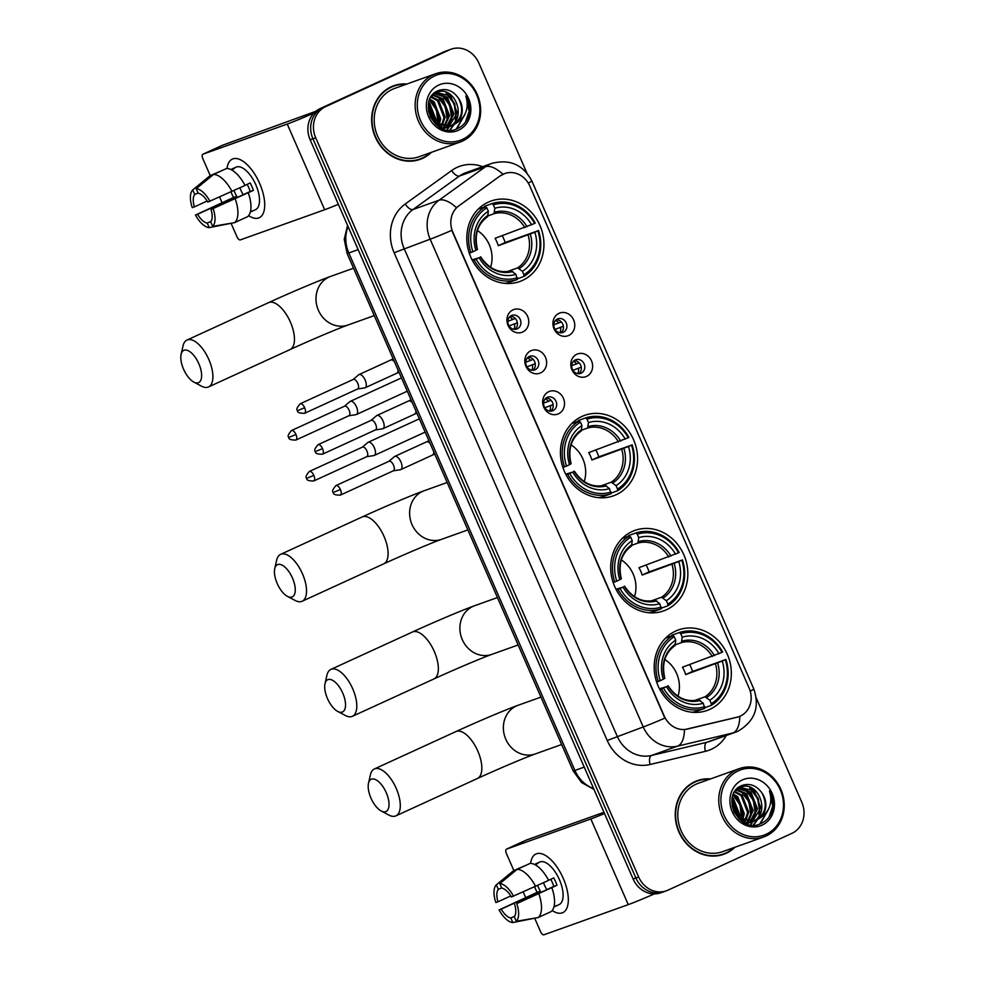 <?xml version="1.0" encoding="UTF-8"?>
<svg xmlns="http://www.w3.org/2000/svg" width="984" height="984" viewBox="0 0 984 984"><rect width="100%" height="100%" fill="white"/><g stroke="black" fill="none" stroke-linecap="round" stroke-linejoin="round"><path stroke-width="1.48" d="M581.901 416.466A42.742 38.007 70.3 0 0 563.795 469.934A42.742 38.007 70.3 0 0 613.401 495.838A42.742 38.007 70.3 0 0 616.107 494.743A42.742 38.007 70.3 0 0 634.213 441.262A42.742 38.007 70.3 0 0 584.607 415.359A42.742 38.007 70.3 0 0 581.901 416.466M632.171 531.52A42.742 38.007 70.3 0 0 614.053 584.988A42.742 38.007 70.3 0 0 663.659 610.892A42.742 38.007 70.3 0 0 666.365 609.797A42.742 38.007 70.3 0 0 684.483 556.317A42.742 38.007 70.3 0 0 634.877 530.413A42.742 38.007 70.3 0 0 632.171 531.52M675.664 631.064A42.742 38.007 70.3 0 0 657.546 684.544A42.742 38.007 70.3 0 0 707.152 710.436A42.742 38.007 70.3 0 0 709.858 709.341A42.742 38.007 70.3 0 0 727.976 655.861A42.742 38.007 70.3 0 0 678.357 629.957A42.742 38.007 70.3 0 0 675.664 631.064M488.273 202.15A42.742 38.007 70.3 0 0 470.168 255.631A42.742 38.007 70.3 0 0 519.773 281.535A42.742 38.007 70.3 0 0 522.479 280.428A42.742 38.007 70.3 0 0 540.585 226.96A42.742 38.007 70.3 0 0 490.979 201.056A42.742 38.007 70.3 0 0 488.273 202.15M522.688 332.014A12.091 10.762 -109.7 0 1 508.064 325.421A12.091 10.762 -109.7 0 1 513.008 309.862A12.091 10.762 -109.7 0 1 527.633 316.442A12.091 10.762 -109.7 0 1 522.688 332.014M511.471 315.532A7.257 6.457 70.3 0 0 508.396 324.609A7.257 6.457 70.3 0 0 516.821 329.013A7.257 6.457 70.3 0 0 517.277 328.816A7.257 6.457 70.3 0 0 520.351 319.738A7.257 6.457 70.3 0 0 511.938 315.347A7.257 6.457 70.3 0 0 511.471 315.532M540.56 372.924A12.091 10.762 -109.7 0 1 525.936 366.331A12.091 10.762 -109.7 0 1 530.88 350.771A12.091 10.762 -109.7 0 1 545.505 357.364A12.091 10.762 -109.7 0 1 540.56 372.924M529.343 356.442A7.257 6.457 70.3 0 0 526.268 365.519A7.257 6.457 70.3 0 0 534.693 369.923A7.257 6.457 70.3 0 0 535.161 369.738A7.257 6.457 70.3 0 0 538.236 360.648A7.257 6.457 70.3 0 0 529.81 356.257A7.257 6.457 70.3 0 0 529.343 356.442M558.432 413.833A12.091 10.762 -109.7 0 1 543.808 407.241A12.091 10.762 -109.7 0 1 548.752 391.681A12.091 10.762 -109.7 0 1 563.389 398.274A12.091 10.762 -109.7 0 1 558.432 413.833M547.227 397.351A7.257 6.457 70.3 0 0 544.152 406.429A7.257 6.457 70.3 0 0 552.565 410.832A7.257 6.457 70.3 0 0 553.033 410.648A7.257 6.457 70.3 0 0 556.108 401.558A7.257 6.457 70.3 0 0 547.682 397.167A7.257 6.457 70.3 0 0 547.227 397.351M568.691 335.47A12.091 10.762 -109.7 0 1 554.053 328.89A12.091 10.762 -109.7 0 1 559.01 313.318A12.091 10.762 -109.7 0 1 573.635 319.911A12.091 10.762 -109.7 0 1 568.691 335.47M557.473 318.988A7.257 6.457 70.3 0 0 554.398 328.078A7.257 6.457 70.3 0 0 562.823 332.469A7.257 6.457 70.3 0 0 563.279 332.284A7.257 6.457 70.3 0 0 566.353 323.207A7.257 6.457 70.3 0 0 557.928 318.804A7.257 6.457 70.3 0 0 557.473 318.988M586.562 376.392A12.091 10.762 -109.7 0 1 571.938 369.799A12.091 10.762 -109.7 0 1 576.882 354.228A12.091 10.762 -109.7 0 1 591.507 360.821A12.091 10.762 -109.7 0 1 586.562 376.392M575.345 359.91A7.257 6.457 70.3 0 0 572.27 368.988A7.257 6.457 70.3 0 0 580.695 373.391A7.257 6.457 70.3 0 0 581.15 373.194A7.257 6.457 70.3 0 0 584.225 364.117A7.257 6.457 70.3 0 0 575.8 359.713A7.257 6.457 70.3 0 0 575.345 359.91M500.512 175.816A21.771 19.36 -109.7 0 1 503.427 174.107A21.771 19.36 -109.7 0 1 504.804 173.553A21.771 19.36 -109.7 0 1 529.761 185.976L749.144 688.136A21.771 19.36 -109.7 0 1 738.861 716.709A21.771 19.36 -109.7 0 1 737.053 717.25L687.398 729.07A21.771 19.36 -109.7 0 1 664.261 716.106L452.837 232.175A21.771 19.36 -109.7 0 1 458.815 205.865L500.007 175.988L504.472 173.676M574.176 360.624A7.257 6.457 -109.7 0 1 580.855 365.618A7.257 6.457 -109.7 0 1 578.85 373.723M556.292 319.714A7.257 6.457 -109.7 0 1 562.983 324.708A7.257 6.457 -109.7 0 1 560.978 332.813M546.046 398.065A7.257 6.457 -109.7 0 1 552.737 403.071A7.257 6.457 -109.7 0 1 550.732 411.164M528.174 357.155A7.257 6.457 -109.7 0 1 534.853 362.149A7.257 6.457 -109.7 0 1 532.861 370.255M510.302 316.245A7.257 6.457 -109.7 0 1 516.981 321.239A7.257 6.457 -109.7 0 1 514.989 329.345M406.933 84.009A39.114 34.784 70.3 0 0 393.772 85.731A39.114 34.784 70.3 0 0 391.3 86.727A39.114 34.784 70.3 0 0 374.719 135.669A39.114 34.784 70.3 0 0 420.119 159.371A39.114 34.784 70.3 0 0 422.591 158.363A39.114 34.784 70.3 0 0 431.386 152.348M418.717 159.838A39.114 34.784 70.3 0 0 419.811 159.359A39.114 34.784 70.3 0 0 422.517 157.957M710.534 778.922A39.114 34.784 70.3 0 0 697.373 780.632A39.114 34.784 70.3 0 0 694.901 781.64A39.114 34.784 70.3 0 0 678.32 830.582A39.114 34.784 70.3 0 0 723.72 854.272A39.114 34.784 70.3 0 0 726.192 853.276A39.114 34.784 70.3 0 0 734.986 847.249M722.317 854.739A39.114 34.784 70.3 0 0 723.412 854.26A39.114 34.784 70.3 0 0 726.118 852.857M526.87 172.963L478.827 63.001A24.194 21.513 70.3 0 0 451.103 49.2L445.543 51.193A24.194 21.513 70.3 0 0 444.018 51.808L320.046 108.646A24.194 21.513 70.3 0 0 310.157 139.777L633.106 878.983L635.885 877.986A24.194 21.513 70.3 0 0 663.61 891.799A24.194 21.513 70.3 0 1 635.885 877.986L312.937 138.781L635.885 877.986L638.665 877.002A24.194 21.513 70.3 0 0 666.389 890.803A24.194 21.513 70.3 0 0 667.915 890.176L791.886 833.35A24.194 21.513 70.3 0 0 801.775 802.218L756.29 698.099M320.046 108.646L322.826 107.65A24.194 21.513 70.3 0 0 312.937 138.781A24.194 21.513 70.3 0 1 322.826 107.65L446.798 50.811L325.606 106.653A24.194 21.513 70.3 0 0 315.704 137.785L638.665 877.002M448.323 50.196A24.194 21.513 70.3 0 0 446.798 50.811A24.194 21.513 70.3 0 1 448.323 50.196M738.455 716.856L684.458 729.636A28.229 12.841 76.6 0 1 677.521 746.155A32.251 28.684 -109.7 0 1 643.253 726.955A28.229 0.984 156.4 0 0 664.864 718.099L451.767 230.342A28.229 0.984 -23.6 0 1 430.156 239.198A32.251 28.684 -109.7 0 1 439.012 200.219A28.229 12.497 54.2 0 1 456.416 207.661L500.007 175.988M451.103 49.2A24.194 21.513 70.3 0 0 449.577 49.827L325.606 106.653M700.116 780.201A39.114 34.784 70.3 0 0 695.995 781.161M396.527 85.3A39.114 34.784 70.3 0 0 392.395 86.26M633.106 878.983A24.194 21.513 70.3 0 0 660.83 892.783L666.389 890.803M227.021 168.498A32.251 14.698 65.4 0 1 251.412 169.445A32.251 14.698 65.4 0 1 259.653 183.454A32.251 14.698 65.4 0 1 263.835 196.542A32.251 14.698 65.4 0 1 248.632 215.631A32.251 14.698 65.4 0 0 259.222 217.747A32.251 14.698 65.4 0 0 259.653 183.454A32.251 14.698 65.4 0 0 232.335 159.1A32.251 14.698 65.4 0 0 227.021 168.498M313.908 113.074A32.251 1.132 156.4 0 1 287.242 124.058L202.913 154.23A4.034 1.833 -114.6 0 0 202.839 154.254A4.034 1.833 -114.6 0 0 202.79 158.547L210.244 175.619M338.348 204.291A32.251 1.132 156.4 0 1 324.671 209.727L240.33 239.899A4.034 1.833 -114.6 0 1 236.984 236.824L231.289 223.798M222.027 202.593L219.58 196.997M222.347 145.312A4.034 1.833 65.4 0 1 222.409 145.288A4.034 1.833 65.4 0 1 222.482 145.263L315.79 111.315M207.181 201.007L194.377 206.874A16.125 7.355 65.4 0 1 194.734 194.488L198.079 192.95M213.503 174.475L196.222 188.707L198.202 193.245A16.125 7.355 65.4 0 1 207.821 202.064L245.041 185.459A26.605 12.128 65.4 0 0 226.541 168.498L213.503 174.475A26.605 12.128 65.4 0 1 231.99 191.45M244.979 185.349L250.157 182.975A23.382 10.652 65.4 0 1 251.929 186.616A23.382 10.652 65.4 0 1 253.392 190.367L211.043 209.457L250.194 191.499A16.125 7.355 -114.6 0 0 248.804 187.735A16.125 7.355 -114.6 0 0 247.119 184.377M243.269 194.684A16.125 7.355 65.4 0 1 240.797 190.01A16.125 7.355 65.4 0 1 239.924 187.809M234.044 190.502A16.125 7.355 -114.6 0 0 234.918 192.704A16.125 7.355 -114.6 0 0 236.75 196.308L197.6 214.266A16.125 7.355 65.4 0 0 207.23 223.085L209.211 227.624L233.331 222.864M209.211 227.624A20.971 9.557 65.4 0 1 195.472 215.029L233.565 197.452A23.382 10.652 65.4 0 1 231.793 193.811A23.382 10.652 65.4 0 1 231.006 191.892M231.043 169.629A23.382 10.652 65.4 0 1 232.113 168.953L236.025 167.169A23.382 10.652 65.4 0 1 255.84 184.82A23.382 10.652 65.4 0 1 255.52 209.678L251.609 211.474A23.382 10.652 65.4 0 1 250.391 211.843M251.609 211.474A23.382 10.652 65.4 0 0 252.814 210.687L250.416 211.794M248.275 192.852A26.605 12.128 65.4 0 1 247.599 216.677L234.549 222.655L212.679 226.382L210.699 221.843A16.125 7.355 65.4 0 0 211.043 209.457M235.225 198.829A26.605 12.128 65.4 0 1 234.549 222.655M196.222 188.707A20.971 9.557 65.4 0 1 209.949 201.302M213.184 208.694A20.971 9.557 65.4 0 1 212.679 226.382M195.472 215.029L197.6 214.266M232.113 168.953A23.382 10.652 65.4 0 1 234.377 168.498L231.449 169.838M223.208 170.035L210.023 175.718L192.741 189.937L194.734 194.488M206.443 178.67L209.961 175.779A26.605 12.128 65.4 0 1 210.023 175.718M194.377 206.874L192.249 207.636A20.971 9.557 65.4 0 1 192.741 189.937M211.068 221.326L207.23 223.085M233.565 197.452L236.75 196.308M250.194 191.499L253.392 190.367M462.468 139.408A34.674 30.836 70.3 0 0 476.65 94.784A34.674 30.836 70.3 0 0 434.719 75.891A34.674 30.836 70.3 0 0 420.537 120.515A34.674 30.836 70.3 0 0 462.468 139.408M462.418 141.13A36.285 32.275 70.3 0 0 477.793 95.719A36.285 32.275 70.3 0 0 435.678 73.726A36.285 32.275 70.3 0 0 433.378 74.661A36.285 32.275 70.3 0 0 418.003 120.073A36.285 32.275 70.3 0 0 460.118 142.065A36.285 32.275 70.3 0 0 462.418 141.13M439.639 127.305A36.285 32.275 70.3 0 0 439.688 126.272M439.7 125.46A36.285 32.275 70.3 0 0 439.663 123.566M439.442 120.663A36.285 32.275 70.3 0 0 431.767 101.241M435.678 73.726L394.719 88.388A36.285 32.275 70.3 0 0 392.432 89.323A36.285 32.275 70.3 0 0 377.044 134.722A36.285 32.275 70.3 0 0 419.172 156.714L460.118 142.065M405.998 84.341A38.708 34.428 70.3 0 0 393.907 86.1L391.128 87.096A38.708 34.428 70.3 0 0 388.68 88.093A38.708 34.428 70.3 0 0 388.594 88.13M393.907 86.1A38.708 34.428 70.3 0 0 391.46 87.096A38.708 34.428 70.3 0 0 375.052 135.534A38.708 34.428 70.3 0 0 419.983 158.99A38.708 34.428 70.3 0 0 422.431 157.993A38.708 34.428 70.3 0 0 430.451 152.68M444.51 128.363L443.144 128.953M441.176 126.001L444.03 117.637L437.474 100.688L430.857 97.158L436.121 92.816C453.968 83.332 468.704 119.015 448.495 126.985L441.754 128.4M448.335 126.911L446.748 127.649M447.302 127.465L442.493 128.707M456.748 122.939A18.229 16.211 70.3 0 0 458.273 97.957C452.874 90.528 446.293 88.043 438.557 90.516C415.851 98.83 434.953 139.753 456.908 128.83C463.292 126.063 467.412 121.069 469.282 113.849C470.291 107.564 469.159 101.61 465.899 95.989C469.208 107.502 466.158 116.493 456.748 122.939L451.705 125.89L435.752 123.172L430.291 116.875M458.273 97.957C464.337 109.802 462.185 119.089 451.804 125.792L451.152 126.075M451.705 125.89L435.42 124.119M432.825 94.489L435.014 93.209M428.188 108.129L431.988 119.445M428.434 110.675L430.697 117.563M428.692 102.582L429.762 103.455L436.318 120.405L435.838 123.234M428.471 103.677L435.223 120.798L434.977 122.545M429.836 99.126L434.178 101.869L440.734 118.83L438.999 125.153M429.516 99.888L433.071 102.262L439.627 119.224L438.249 124.771M431.275 96.604L438.581 100.294L445.137 117.244L441.865 126.21M441.447 126.776L440.574 127.822M440.771 126.604L440.057 127.539M433.095 94.747L442.984 98.72L449.54 115.669L444.534 126.715M444.079 127.17L442.64 128.375M432.628 95.165L441.89 99.113L448.446 116.063L443.882 126.641M443.44 127.12L442.025 128.4M433.624 93.677L434.51 93.455M435.088 93.345L447.4 97.145L453.956 114.095L447.056 126.801M446.564 127.157L445.026 128.092M434.571 93.652L446.293 97.539L452.849 114.488L446.441 126.813M445.949 127.194L444.448 128.191M443.932 128.486L443.058 128.916M436.121 92.816L437.228 92.361M436.675 92.57L450.697 95.965L457.252 112.914L448.852 126.616M438.716 85.055A24.674 21.943 70.3 0 0 428.63 116.801A24.674 21.943 70.3 0 0 458.47 130.245A24.674 21.943 70.3 0 0 468.556 98.498A24.674 21.943 70.3 0 0 438.716 85.055M414.596 160.786A38.708 34.428 70.3 0 0 417.204 159.986L419.983 158.99M465.899 95.989L469.134 111.204L465.407 122.225M464.325 115.583L456.146 129.113M446.183 93.136L454.104 103.738L455.912 115.94L455.297 119.716M454.546 122.213L453.329 125.005M453.181 125.275L449.663 130.159M441.767 94.71L449.7 105.313L451.508 117.514L450.893 121.29M450.131 123.787L448.913 126.579M448.778 126.85L446.81 129.913M437.363 96.284L445.285 106.899L447.105 119.089L446.478 122.865M429.418 100.134L436.478 110.048L437.966 124.611M465.112 114.07L456.711 128.904M448.175 94.132L454.78 103.886L456.256 117.49M455.457 120.958L453.981 124.587M453.796 124.968L450.02 130.171M443.772 95.719L450.377 105.46L451.841 119.064M451.041 122.533L449.577 126.173M449.307 126.69L447.166 129.962M439.368 97.293L445.973 107.035L447.437 120.638M430.549 100.442L437.154 110.183L438.618 123.8M428.372 104.329L434.51 122.151M183.59 369.221A17.737 8.081 -114.6 0 0 193.811 382.075A17.737 8.081 -114.6 0 0 198.854 363.76A17.737 8.081 -114.6 0 0 188.62 350.907A17.737 8.081 -114.6 0 0 181.105 354.363A17.737 8.081 -114.6 0 0 183.59 369.221M181.105 354.363L183.036 345.864A25.805 11.759 65.4 0 1 186.997 340.046A25.805 11.759 65.4 0 1 208.854 359.529A25.805 11.759 65.4 0 1 208.497 386.958A25.805 11.759 65.4 0 1 201.511 386.159L193.811 382.075M472.086 259.874L479.122 257.759A34.674 30.836 70.3 0 0 515.887 274.327L517.338 279.481L509.909 282.137A40 35.572 70.3 0 1 504.792 283.355M484.558 207.649L484.595 206.259L492.025 203.602L493.365 204.844A38.388 34.145 70.3 0 1 534.644 223.442L495.063 238.3A29.84 26.531 -109.7 0 1 498.285 245.692L505.186 242.531A38.302 34.071 70.3 0 0 502.271 235.73M505.186 242.531L537.867 230.822A38.388 34.145 70.3 0 1 523.906 274.757L523.869 276.492A40 35.572 70.3 0 0 538.494 230.477M523.869 276.492L517.363 278.816M517.387 277.746A38.388 34.145 70.3 0 1 476.108 259.149L474.091 259.997A40 35.572 70.3 0 0 517.338 279.481M474.091 259.997L472.455 260.575M469.27 253.183L472.873 251.756A38.388 34.145 70.3 0 1 486.834 207.833L485.493 206.591A40 35.572 70.3 0 0 470.869 252.605M485.493 206.591L478.175 209.211M523.906 274.757L522.418 271.338A34.674 30.836 70.3 0 0 534.853 232.212L537.867 230.822M476.108 259.149L479.122 257.759M486.834 207.833L488.335 211.252A34.674 30.836 70.3 0 0 475.899 250.379L472.873 251.756M534.853 232.212L498.285 245.692M507.227 271.609L517.658 267.869L522.418 271.338M515.887 274.327L511.188 270.846C499.097 273.626 488.937 268.952 480.696 256.836M477.474 249.456C474.116 235.028 477.511 224.094 487.658 216.628L488.335 211.252M475.899 250.379L477.043 249.567M480.266 256.959L480.524 256.959A31.021 27.589 70.3 0 0 512.848 271.51M534.644 223.442L535.259 223.085A40 35.572 70.3 0 0 492.025 203.602M531.631 224.832A34.674 30.836 70.3 0 0 494.854 208.264L493.365 204.844M494.854 208.264L494.005 213.725L488.15 215.816M490.586 267.328A29.84 26.531 70.3 0 0 477.437 230.551M277.217 583.537A17.737 8.081 -114.6 0 0 287.439 596.378A17.737 8.081 -114.6 0 0 292.482 578.063A17.737 8.081 -114.6 0 0 282.248 565.222A17.737 8.081 -114.6 0 0 274.733 568.678A17.737 8.081 -114.6 0 0 277.217 583.537M274.733 568.678L276.664 560.167A25.805 11.759 65.4 0 1 280.625 554.349A25.805 11.759 65.4 0 1 302.482 573.832A25.805 11.759 65.4 0 1 302.125 601.261A25.805 11.759 65.4 0 1 295.138 600.461L287.439 596.378M565.714 474.19L572.75 472.062A34.674 30.836 70.3 0 0 609.514 488.63L610.966 493.784L603.536 496.44A40 35.572 70.3 0 1 598.42 497.658M578.186 421.952L578.223 420.562L585.652 417.905L586.993 419.147A38.388 34.145 70.3 0 1 628.272 437.745L588.69 452.615A29.84 26.531 -109.7 0 1 591.913 459.995L598.813 456.834A38.302 34.071 70.3 0 0 595.898 450.032M598.813 456.834L631.507 445.137A38.388 34.145 70.3 0 1 617.534 489.06L617.497 490.795A40 35.572 70.3 0 0 632.122 444.78M617.497 490.795L610.99 493.119M611.015 492.049A38.388 34.145 70.3 0 1 569.736 473.452L567.719 474.3A40 35.572 70.3 0 0 610.966 493.784M567.719 474.3L566.083 474.891M562.897 467.486L566.501 466.072A38.388 34.145 70.3 0 1 580.462 422.136L579.121 420.906A40 35.572 70.3 0 0 564.496 466.92M579.121 420.906L571.802 423.514M617.534 489.06L616.046 485.641A34.674 30.836 70.3 0 0 628.481 446.515L631.507 445.137M569.736 473.452L572.75 472.062M580.462 422.136L581.962 425.555A34.674 30.836 70.3 0 0 569.527 464.682L566.501 466.072M628.481 446.515L591.913 459.995M600.855 485.911L611.285 482.172L616.046 485.641M609.514 488.63L604.766 485.173C592.725 487.929 582.565 483.267 574.324 471.139M571.101 463.759C567.743 449.331 571.138 438.397 581.286 430.93L581.962 425.555M569.527 464.682L570.671 463.87M573.893 471.262L574.152 471.262A31.021 27.589 70.3 0 0 606.476 485.825M628.272 437.745L628.887 437.388A40 35.572 70.3 0 0 585.652 417.905M625.258 439.135A34.674 30.836 70.3 0 0 588.481 422.567L586.993 419.147M588.481 422.567L587.632 428.028L581.778 430.131M584.213 481.631A29.84 26.531 70.3 0 0 571.064 444.854M327.488 698.591A17.737 8.081 -114.6 0 0 337.709 711.432A17.737 8.081 -114.6 0 0 342.752 693.117A17.737 8.081 -114.6 0 0 332.518 680.276A17.737 8.081 -114.6 0 0 325.003 683.732A17.737 8.081 -114.6 0 0 327.488 698.591M325.003 683.732L326.934 675.221A25.805 11.759 65.4 0 1 330.882 669.403A25.805 11.759 65.4 0 1 352.752 688.886A25.805 11.759 65.4 0 1 352.395 716.315A25.805 11.759 65.4 0 1 345.409 715.516L337.709 711.432M615.984 589.244L623.02 587.116A34.674 30.836 70.3 0 0 659.784 603.684L661.236 608.838L653.806 611.495A40 35.572 70.3 0 1 648.69 612.712M628.456 537.006L628.493 535.616L635.91 532.959L637.263 534.201A38.388 34.145 70.3 0 1 678.542 552.799L638.948 567.67A29.84 26.531 -109.7 0 1 642.183 575.05L649.083 571.889A38.302 34.071 70.3 0 0 646.168 565.087M649.083 571.889L681.764 560.191A38.388 34.145 70.3 0 1 667.804 604.114L667.755 605.849A40 35.572 70.3 0 0 682.379 559.834M667.755 605.849L661.248 608.173M661.273 607.103A38.388 34.145 70.3 0 1 619.994 588.506L617.989 589.354A40 35.572 70.3 0 0 661.236 608.838M617.989 589.354L616.353 589.945M613.167 582.54L616.771 581.126A38.388 34.145 70.3 0 1 630.732 537.19L629.391 535.96A40 35.572 70.3 0 0 614.766 581.974M629.391 535.96L622.072 538.568M667.804 604.114L666.316 600.695A34.674 30.836 70.3 0 0 678.751 561.569L681.764 560.191M619.994 588.506L623.02 587.116M630.732 537.19L632.232 540.61A34.674 30.836 70.3 0 0 619.785 579.736L616.771 581.126M678.751 561.569L642.183 575.05M651.125 600.966L661.556 597.239L666.316 600.695M659.784 603.684L655.086 600.203C642.995 602.983 632.823 598.321 624.594 586.193M621.359 578.813C618.014 564.385 621.408 553.451 631.556 545.985L632.232 540.61M619.785 579.736L620.929 578.924M624.163 586.316L624.422 586.316A31.021 27.589 70.3 0 0 656.734 600.88M678.542 552.799L679.157 552.442A40 35.572 70.3 0 0 635.91 532.959M675.516 554.189A34.674 30.836 70.3 0 0 638.751 537.621L637.263 534.201M638.751 537.621L637.903 543.082L632.048 545.185M634.483 596.685A29.84 26.531 70.3 0 0 621.322 559.908M370.968 798.135A17.737 8.081 -114.6 0 0 381.202 810.976A17.737 8.081 -114.6 0 0 386.245 792.673A17.737 8.081 -114.6 0 0 376.011 779.82A17.737 8.081 -114.6 0 0 368.496 783.276A17.737 8.081 -114.6 0 0 370.968 798.135M368.496 783.276L370.427 774.777A25.805 11.759 65.4 0 1 374.375 768.959A25.805 11.759 65.4 0 1 396.244 788.442A25.805 11.759 65.4 0 1 395.888 815.871A25.805 11.759 65.4 0 1 388.901 815.072L381.202 810.976M659.477 688.788L666.512 686.672A34.674 30.836 70.3 0 0 703.277 703.24L704.729 708.382L697.299 711.038A40 35.572 70.3 0 1 692.183 712.256M671.949 636.55L671.974 635.172L679.403 632.515L680.744 633.745A38.388 34.145 70.3 0 1 722.035 652.343L682.441 667.214A29.84 26.531 -109.7 0 1 685.663 674.594L692.564 671.432A38.302 34.071 70.3 0 0 689.661 664.63M692.564 671.432L725.257 659.735A38.388 34.145 70.3 0 1 711.297 703.658L711.247 705.393A40 35.572 70.3 0 0 725.872 659.378M711.247 705.393L704.741 707.717M704.765 706.647A38.388 34.145 70.3 0 1 663.487 688.05L661.482 688.898A40 35.572 70.3 0 0 704.729 708.382M661.482 688.898L659.846 689.489M656.648 682.084L660.264 680.67A38.388 34.145 70.3 0 1 674.224 636.734L672.884 635.504A40 35.572 70.3 0 0 658.259 681.518M672.884 635.504L665.565 638.124M711.297 703.658L709.796 700.239A34.674 30.836 70.3 0 0 722.244 661.113L725.257 659.735M663.487 688.05L666.512 686.672M674.224 636.734L675.713 640.154A34.674 30.836 70.3 0 0 663.278 679.28L660.264 680.67M722.244 661.113L685.663 674.594M694.606 700.51L705.048 696.783L709.796 700.239M703.277 703.24L698.579 699.759C686.488 702.539 676.316 697.865 668.074 685.737M664.852 678.357C661.506 663.942 664.901 652.995 675.049 645.541L675.713 640.154M663.278 679.28L664.421 678.48M667.656 685.86L667.915 685.86A31.021 27.589 70.3 0 0 700.227 700.423M722.035 652.343L722.65 651.998A40 35.572 70.3 0 0 679.403 632.515M719.009 653.733A34.674 30.836 70.3 0 0 682.244 637.165L680.744 633.745M682.244 637.165L681.395 642.638L675.541 644.729M677.976 696.229A29.84 26.531 70.3 0 0 664.815 659.464M553.832 324.72L558.678 322.986A8.868 7.884 70.3 0 0 555.542 320.415M563.365 326.257L555.074 329.406M559.957 332.74A8.868 7.884 70.3 0 0 560.609 327.426M355.654 414.682A7.257 3.309 -114.6 0 0 355.95 414.67A7.257 3.309 -114.6 0 0 356.245 414.596A7.257 3.309 -114.6 0 0 356.368 414.547A7.257 3.309 -114.6 0 0 356.466 406.835A7.257 3.309 -114.6 0 0 350.439 401.3A7.257 3.309 -114.6 0 0 350.316 401.349A7.257 3.309 -114.6 0 0 349.96 401.583L344.486 406.232M348.705 415.789A5.24 2.386 -114.6 0 0 348.914 415.74A5.24 2.386 -114.6 0 0 349 415.703A5.24 2.386 -114.6 0 0 349.074 410.131A5.24 2.386 -114.6 0 0 344.72 406.134A5.24 2.386 -114.6 0 0 344.634 406.171L291.522 430.525C288.189 434.325 287.316 436.613 288.902 437.388L295.963 434.485A5.24 2.386 -114.6 0 0 291.522 430.525M558.678 322.986L561.261 321.891M571.704 365.63L576.55 363.908A8.868 7.884 70.3 0 0 573.426 361.325M581.249 367.167L572.946 370.316M577.829 373.649A8.868 7.884 70.3 0 0 578.481 368.336M373.526 455.604A7.257 3.309 -114.6 0 0 373.834 455.58A7.257 3.309 -114.6 0 0 374.117 455.506A7.257 3.309 -114.6 0 0 374.24 455.457A7.257 3.309 -114.6 0 0 374.338 447.745A7.257 3.309 -114.6 0 0 368.311 442.21A7.257 3.309 -114.6 0 0 368.188 442.259A7.257 3.309 -114.6 0 0 367.832 442.493L362.37 447.154M366.577 456.699A5.24 2.386 -114.6 0 0 366.786 456.65A5.24 2.386 -114.6 0 0 366.872 456.613A5.24 2.386 -114.6 0 0 366.946 451.041A5.24 2.386 -114.6 0 0 362.592 447.056A5.24 2.386 -114.6 0 0 362.506 447.08L309.394 471.434C306.061 475.235 305.188 477.523 306.774 478.298L313.834 475.395A5.24 2.386 -114.6 0 0 309.394 471.434M576.55 363.908L579.133 362.801M507.842 321.264L512.676 319.529A8.868 7.884 70.3 0 0 509.552 316.946M517.375 322.789L509.072 325.938M513.956 329.283A8.868 7.884 70.3 0 0 514.62 323.957M364.338 387.93A7.257 3.309 -114.6 0 0 364.646 387.905A7.257 3.309 -114.6 0 0 364.941 387.831A7.257 3.309 -114.6 0 0 365.064 387.782A7.257 3.309 -114.6 0 0 365.162 380.07A7.257 3.309 -114.6 0 0 359.135 374.535A7.257 3.309 -114.6 0 0 359.012 374.584A7.257 3.309 -114.6 0 0 358.643 374.818L353.182 379.48M357.401 389.024A5.24 2.386 -114.6 0 0 357.61 388.975A5.24 2.386 -114.6 0 0 357.696 388.938A5.24 2.386 -114.6 0 0 357.77 383.366A5.24 2.386 -114.6 0 0 353.416 379.381A5.24 2.386 -114.6 0 0 353.33 379.406L300.218 403.76C296.885 407.561 296.012 409.848 297.599 410.623L304.659 407.72A5.24 2.386 -114.6 0 0 300.218 403.76M512.676 319.529L515.259 318.435M525.714 362.173L530.548 360.439A8.868 7.884 70.3 0 0 527.424 357.856M535.247 363.699L526.944 366.847M531.84 370.193A8.868 7.884 70.3 0 0 532.492 364.867M382.222 428.839A7.257 3.309 -114.6 0 0 382.518 428.815A7.257 3.309 -114.6 0 0 382.813 428.741A7.257 3.309 -114.6 0 0 382.936 428.692A7.257 3.309 -114.6 0 0 383.034 420.98A7.257 3.309 -114.6 0 0 377.007 415.445A7.257 3.309 -114.6 0 0 376.884 415.494A7.257 3.309 -114.6 0 0 376.528 415.728L371.054 420.389M375.273 429.934A5.24 2.386 -114.6 0 0 375.482 429.885A5.24 2.386 -114.6 0 0 375.568 429.848A5.24 2.386 -114.6 0 0 375.642 424.276A5.24 2.386 -114.6 0 0 371.288 420.291A5.24 2.386 -114.6 0 0 371.202 420.328L318.09 444.67C314.757 448.47 313.884 450.758 315.47 451.533L322.531 448.63A5.24 2.386 -114.6 0 0 318.09 444.67M530.548 360.439L533.131 359.344M543.586 403.083L548.432 401.349A8.868 7.884 70.3 0 0 545.296 398.778M553.119 404.608L544.816 407.757M549.712 411.103A8.868 7.884 70.3 0 0 550.363 405.777M400.094 469.749A7.257 3.309 -114.6 0 0 400.402 469.725A7.257 3.309 -114.6 0 0 400.685 469.651A7.257 3.309 -114.6 0 0 400.808 469.602A7.257 3.309 -114.6 0 0 400.906 461.89A7.257 3.309 -114.6 0 0 394.879 456.367A7.257 3.309 -114.6 0 0 394.756 456.416A7.257 3.309 -114.6 0 0 394.399 456.637L388.938 461.299M393.145 470.856A5.24 2.386 -114.6 0 0 393.354 470.795A5.24 2.386 -114.6 0 0 393.44 470.758A5.24 2.386 -114.6 0 0 393.514 465.186A5.24 2.386 -114.6 0 0 389.16 461.201A5.24 2.386 -114.6 0 0 389.074 461.238L335.962 485.579C332.629 489.392 331.756 491.68 333.342 492.443L340.402 489.54A5.24 2.386 -114.6 0 0 335.962 485.579M548.432 401.349L551.015 400.254M530.622 863.411A32.251 14.698 65.4 0 1 555.013 864.346A32.251 14.698 65.4 0 1 563.254 878.355A32.251 14.698 65.4 0 1 567.436 891.442A32.251 14.698 65.4 0 1 552.221 910.532A32.251 14.698 65.4 0 0 562.811 912.648A32.251 14.698 65.4 0 0 563.254 878.355A32.251 14.698 65.4 0 0 535.936 854.001A32.251 14.698 65.4 0 0 530.622 863.411M604.52 813.534A32.251 1.132 156.4 0 1 590.843 818.971L506.502 849.143A4.034 1.833 -114.6 0 0 506.44 849.167A4.034 1.833 -114.6 0 0 506.379 853.448L513.845 870.533M654.323 893.915A32.251 1.132 156.4 0 1 628.259 904.628L543.931 934.8A4.034 1.833 -114.6 0 1 540.585 931.725L534.89 918.699M525.628 897.506L523.181 891.898M525.948 840.225A4.034 1.833 65.4 0 1 526.01 840.188A4.034 1.833 65.4 0 1 526.083 840.164L603.979 812.292M510.77 895.92L497.978 901.787A16.125 7.355 65.4 0 1 498.322 889.388L501.668 887.851M517.092 869.389L499.811 883.607L501.803 888.146A16.125 7.355 65.4 0 1 511.422 896.977L548.641 880.372A26.605 12.128 65.4 0 0 530.142 863.399L517.092 869.389A26.605 12.128 65.4 0 1 535.591 886.35M548.58 880.262L553.758 877.888A23.382 10.652 65.4 0 1 555.517 881.516A23.382 10.652 65.4 0 1 556.981 885.268L516.772 903.595L553.795 886.412A16.125 7.355 -114.6 0 0 552.393 882.636A16.125 7.355 -114.6 0 0 550.708 879.278M546.87 889.585A16.125 7.355 65.4 0 1 544.386 884.911A16.125 7.355 65.4 0 1 543.512 882.722M537.645 885.416A16.125 7.355 -114.6 0 0 538.519 887.605A16.125 7.355 -114.6 0 0 540.351 891.221L501.2 909.167A16.125 7.355 65.4 0 0 510.819 917.986L512.812 922.537L536.932 917.777M512.812 922.537A20.971 9.557 65.4 0 1 499.072 909.929L537.153 892.365A23.382 10.652 65.4 0 1 535.394 888.724A23.382 10.652 65.4 0 1 534.595 886.793M534.644 864.53A23.382 10.652 65.4 0 1 535.714 863.866L539.626 862.07A23.382 10.652 65.4 0 1 559.441 879.721A23.382 10.652 65.4 0 1 559.121 904.579L555.197 906.375A23.382 10.652 65.4 0 1 553.992 906.756M555.197 906.375A23.382 10.652 65.4 0 0 556.403 905.6L554.004 906.694M551.864 887.752A26.605 12.128 65.4 0 1 551.188 911.578L538.137 917.568L516.28 921.295L514.288 916.744A16.125 7.355 65.4 0 0 514.644 904.357M538.814 893.743A26.605 12.128 65.4 0 1 538.137 917.568M499.811 883.607A20.971 9.557 65.4 0 1 513.55 896.215M516.772 903.595A20.971 9.557 65.4 0 1 516.28 921.295M499.072 909.929L501.2 909.167M535.714 863.866A23.382 10.652 65.4 0 1 537.977 863.411L535.05 864.751M526.797 864.936L513.623 870.631L496.342 884.85L498.322 889.388M497.978 901.787L495.838 902.549A20.971 9.557 65.4 0 1 496.342 884.85M514.669 916.227L510.819 917.986M537.153 892.365L540.351 891.221M553.795 886.412L556.981 885.268M766.056 834.309A34.674 30.836 70.3 0 0 780.25 789.697A34.674 30.836 70.3 0 0 738.32 770.804A34.674 30.836 70.3 0 0 724.138 815.416A34.674 30.836 70.3 0 0 766.056 834.309M766.007 836.031A36.285 32.275 70.3 0 0 781.394 790.632A36.285 32.275 70.3 0 0 739.267 768.639A36.285 32.275 70.3 0 0 736.979 769.574A36.285 32.275 70.3 0 0 721.604 814.973A36.285 32.275 70.3 0 0 763.719 836.966A36.285 32.275 70.3 0 0 766.007 836.031M743.24 822.218A36.285 32.275 70.3 0 0 743.277 821.173M743.301 820.361A36.285 32.275 70.3 0 0 743.264 818.467M743.031 815.564A36.285 32.275 70.3 0 0 735.368 796.154M739.267 768.639L698.32 783.289A36.285 32.275 70.3 0 0 696.02 784.223A36.285 32.275 70.3 0 0 680.645 829.635A36.285 32.275 70.3 0 0 722.76 851.615L763.719 836.966M709.599 779.254A38.708 34.428 70.3 0 0 697.508 781.013L694.729 782.009A38.708 34.428 70.3 0 0 692.281 783.006A38.708 34.428 70.3 0 0 692.195 783.043M697.508 781.013A38.708 34.428 70.3 0 0 695.061 782.009A38.708 34.428 70.3 0 0 678.653 830.447A38.708 34.428 70.3 0 0 723.584 853.903A38.708 34.428 70.3 0 0 726.032 852.907A38.708 34.428 70.3 0 0 734.039 847.581M748.111 823.264L746.733 823.854M744.765 820.914L747.631 812.55L741.075 795.601L734.445 792.059L739.722 787.717C757.557 778.233 772.305 813.928 752.096 821.886L745.355 823.301M751.936 821.812L750.337 822.562M750.89 822.378L746.081 823.608M760.349 817.852A18.229 16.211 70.3 0 0 761.874 792.858C756.462 785.429 749.894 782.956 742.145 785.416C719.452 793.744 738.554 834.666 760.509 823.731C766.893 820.976 771.013 815.982 772.883 808.75C773.879 802.464 772.76 796.523 769.488 790.902C772.797 802.415 769.746 811.394 760.349 817.852L755.306 820.791L739.353 818.085L733.892 811.775M761.874 792.858C767.938 804.715 765.786 813.989 755.404 820.705L754.753 820.988M755.306 820.791L739.021 819.032M736.426 789.389L738.615 788.11M731.788 803.042L735.589 814.346M732.034 805.576L734.298 812.464M732.28 797.495L733.363 798.356L739.919 815.306L739.439 818.147M732.071 798.59L738.812 815.699L738.566 817.458M733.424 794.026L737.766 796.782L744.322 813.731L742.6 820.053M733.117 794.789L736.672 797.175L743.227 814.125L741.85 819.672M734.876 791.517L742.182 795.207L748.738 812.157L745.466 821.111M745.048 821.689L744.175 822.735M744.359 821.505L743.646 822.452M736.696 789.648L746.585 793.621L753.141 810.582L748.135 821.628M747.68 822.083L746.241 823.288M736.229 790.066L745.478 794.014L752.034 810.976L747.483 821.542M747.028 822.021L745.626 823.301M737.213 788.59L738.098 788.369M738.689 788.258L750.989 792.046L757.545 808.996L750.644 821.701M750.152 822.058L748.627 822.993M738.172 788.565L749.894 792.44L756.45 809.389L750.029 821.726M749.55 822.107L748.049 823.104M747.533 823.387L746.659 823.829M739.722 787.717L740.817 787.261M740.275 787.471L754.298 790.865L760.853 807.815L752.452 821.529M742.317 779.955A24.674 21.943 70.3 0 0 732.219 811.714A24.674 21.943 70.3 0 0 762.059 825.158A24.674 21.943 70.3 0 0 772.157 793.399A24.674 21.943 70.3 0 0 742.317 779.955M718.185 855.699A38.708 34.428 70.3 0 0 720.805 854.887L723.584 853.903M769.488 790.902L772.735 806.117L769.008 817.138M767.926 810.484L759.746 824.014M749.771 788.036L757.705 798.651L759.513 810.841L758.898 814.617M758.135 817.126L756.917 819.918M756.782 820.176L753.252 825.072M745.368 789.611L753.289 800.226L755.109 812.415L754.482 816.191M753.732 818.7L752.514 821.492M752.366 821.763L750.411 824.813M740.964 791.185L748.885 801.8L750.694 814.002L750.079 817.765M733.019 795.047L740.066 804.949L741.567 819.524M768.701 808.971L760.312 823.805M751.776 789.045L758.381 798.787L759.845 812.39M759.045 815.859L757.582 819.5M757.385 819.869L753.609 825.072M747.373 790.619L753.978 800.361L755.441 813.965M754.642 817.433L753.178 821.074M752.908 821.591L750.767 824.875M742.957 792.194L749.562 801.935L751.038 815.551M734.15 795.355L740.755 805.096L742.219 818.7M731.973 799.229L738.111 817.052M726.303 735.491A40.319 35.854 -109.7 0 1 711.309 749.291A40.319 35.854 -109.7 0 1 705.393 751.333L650.067 764.506A40.319 35.854 -109.7 0 1 607.226 740.497L394.129 252.74A40.319 35.854 -109.7 0 1 405.199 204.02L451.656 170.54A40.319 35.854 -109.7 0 1 482.603 166.677M405.199 204.02A8.069 3.567 -125.8 0 0 412.985 209.53L439.012 200.219L485.469 166.739A32.251 28.684 -109.7 0 1 489.798 164.205A32.251 28.684 -109.7 0 1 491.84 163.381L465.813 172.692A32.251 28.684 70.3 0 0 463.772 173.516A32.251 28.684 70.3 0 0 459.43 176.05L412.985 209.53A32.251 28.684 70.3 0 0 404.117 248.509L617.214 736.266A32.251 28.684 70.3 0 0 651.494 755.478L706.819 742.293A32.251 28.684 70.3 0 0 709.513 741.505L735.54 732.182A32.251 28.684 -109.7 0 1 732.846 732.982L677.521 746.155L651.494 755.478A8.069 3.665 -103.4 0 0 650.067 764.506M502.984 174.279A28.229 12.497 54.2 0 0 485.469 166.739L459.43 176.05A8.069 3.567 -125.8 0 1 451.656 170.54M750.239 691.137A28.229 0.984 -23.6 0 0 753.806 689.021L531.827 180.958A28.229 0.984 156.4 0 1 528.26 183.073M607.226 740.497L643.253 726.955L430.156 239.198L394.129 252.74M739.796 716.352A28.229 12.841 76.6 0 1 732.846 732.982L706.819 742.293A8.069 3.665 -103.4 0 0 705.393 751.333M737.582 731.358A32.251 28.684 -109.7 0 1 735.54 732.182L738.049 731.161C754.74 721.272 759.992 707.213 753.806 689.021M449.577 49.827L444.018 51.808M315.704 137.785L310.157 139.777M348.065 226.529A32.251 28.684 70.3 0 0 348.816 252.95L358.151 249.616M593.967 789.402L581.569 782.538L573.168 770.903L347.094 253.429L348.816 252.95L574.902 770.435L584.225 767.102M573.168 770.903L574.902 770.435A32.251 28.684 70.3 0 0 593.635 788.614M324.671 209.727L287.242 124.058M222.482 145.263L202.913 154.23M374.252 315.606L347.967 325.015A25.805 22.952 -109.7 0 1 318.398 310.292A25.805 22.952 -109.7 0 1 328.951 277.082A25.805 22.952 -109.7 0 1 330.587 276.418C318.607 280.674 289.911 292.851 268.546 302.654L186.997 340.046M347.967 325.015C338.84 328.201 309.972 340.39 290.059 349.566A25.805 11.759 -114.6 0 0 290.415 322.137A25.805 11.759 -114.6 0 0 268.546 302.654M519.367 268.521A31.021 27.589 70.3 0 0 530.302 234.143M488.236 215.188A31.021 27.589 70.3 0 0 477.302 249.567M517.658 267.869A29.84 26.531 70.3 0 0 528.101 235.016M527.067 226.75A31.021 27.589 70.3 0 0 494.755 212.2M524.878 227.636A29.84 26.531 70.3 0 0 494.005 213.725M467.88 529.909L441.595 539.318A25.805 22.952 -109.7 0 1 412.025 524.595A25.805 22.952 -109.7 0 1 422.579 491.385A25.805 22.952 -109.7 0 1 424.215 490.721C412.234 494.977 383.539 507.166 362.173 516.957L280.625 554.349M441.595 539.318C432.468 542.504 403.6 554.693 383.686 563.869A25.805 11.759 -114.6 0 0 384.043 536.44A25.805 11.759 -114.6 0 0 362.173 516.957M612.995 482.837A31.021 27.589 70.3 0 0 623.93 448.446M581.864 429.491A31.021 27.589 70.3 0 0 570.929 463.882M611.285 482.172A29.84 26.531 70.3 0 0 621.728 449.331M620.695 441.066A31.021 27.589 70.3 0 0 588.383 426.502M618.505 441.939A29.84 26.531 70.3 0 0 587.632 428.028M518.15 644.963L491.865 654.372A25.805 22.952 -109.7 0 1 462.296 639.649A25.805 22.952 -109.7 0 1 472.849 606.439A25.805 22.952 -109.7 0 1 474.472 605.775C462.505 610.031 433.796 622.22 412.444 632.011L330.882 669.403M491.865 654.372C482.738 657.558 453.858 669.76 433.956 678.935A25.805 11.759 -114.6 0 0 434.301 651.494A25.805 11.759 -114.6 0 0 412.444 632.011M663.265 597.891A31.021 27.589 70.3 0 0 674.188 563.5M632.122 544.546A31.021 27.589 70.3 0 0 621.199 578.936M661.556 597.239A29.84 26.531 70.3 0 0 671.998 564.385M670.965 556.12A31.021 27.589 70.3 0 0 638.653 541.557M668.776 556.993A29.84 26.531 70.3 0 0 637.903 543.082M561.643 744.519L535.357 753.916A25.805 22.952 -109.7 0 1 505.776 739.193A25.805 22.952 -109.7 0 1 516.342 705.995A25.805 22.952 -109.7 0 1 517.965 705.331C505.985 709.575 477.289 721.764 455.936 731.567L374.375 768.959M535.357 753.916C526.219 757.114 497.351 769.304 477.449 778.479A25.805 11.759 -114.6 0 0 477.793 751.05A25.805 11.759 -114.6 0 0 455.936 731.567M706.758 697.435A31.021 27.589 70.3 0 0 717.68 663.044M675.614 644.089A31.021 27.589 70.3 0 0 664.692 678.48M705.048 696.783A29.84 26.531 70.3 0 0 715.491 663.929M714.458 655.664A31.021 27.589 70.3 0 0 682.146 641.101M712.268 656.549A29.84 26.531 70.3 0 0 681.395 642.638M349 415.703L295.889 440.057A5.24 2.386 -114.6 0 0 295.963 434.485M366.872 456.613L313.761 480.967A5.24 2.386 -114.6 0 0 313.834 475.395M394.35 361.608A7.257 3.309 -114.6 0 0 390.722 360.046L393.182 358.926M365.064 387.782L396.773 373.243A7.257 3.309 -114.6 0 0 398.003 369.947M357.696 388.938L304.585 413.292A5.24 2.386 -114.6 0 0 304.659 407.72M412.222 402.517A7.257 3.309 -114.6 0 0 408.594 400.955L411.054 399.836M382.936 428.692L414.645 414.153A7.257 3.309 -114.6 0 0 415.875 410.857M375.568 429.848L322.457 454.202A5.24 2.386 -114.6 0 0 322.531 448.63M430.106 443.427A7.257 3.309 -114.6 0 0 426.466 441.877L428.938 440.758M400.808 469.602L432.517 455.063A7.257 3.309 -114.6 0 0 433.747 451.767M393.44 470.758L340.329 495.112A5.24 2.386 -114.6 0 0 340.402 489.54M628.259 904.628L590.843 818.971M526.083 840.164L506.502 849.143M531.827 180.958C523.193 164.697 509.86 158.842 491.84 163.381M347.094 253.429L344.24 239.284L347.573 225.41M202.839 154.254L222.409 145.288M290.059 349.566L208.497 386.958M353.551 268.202L330.587 276.418M383.686 563.869L302.125 601.261M447.179 482.504L424.215 490.721M433.956 678.935L352.395 716.315M497.437 597.559L474.472 605.775M477.449 778.479L395.888 815.871M540.929 697.115L517.965 705.331M407.278 391.202L356.368 414.547M401.472 377.893L350.316 401.349M348.865 415.765L355.95 414.67M295.889 440.057C290.797 440.094 288.46 439.208 288.902 437.388M425.162 432.111L374.24 455.457M419.344 418.815L368.188 442.259M366.737 456.674L373.834 455.58M313.761 480.967C308.668 481.004 306.332 480.118 306.774 478.298M396.773 373.243L399 372.235M390.722 360.046L359.012 374.584M357.549 389L364.646 387.905M304.585 413.292C299.48 413.329 297.156 412.444 297.599 410.623M414.645 414.153L416.872 413.145M408.594 400.955L376.884 415.494M375.433 429.922L382.518 428.815M322.457 454.202C317.352 454.251 315.028 453.353 315.47 451.533M432.517 455.063L434.743 454.054M426.466 441.877L394.756 456.416M393.305 470.832L400.402 469.725M340.329 495.112C335.237 495.161 332.899 494.263 333.342 492.443M506.44 849.167L526.01 840.188M510.032 873.571L513.562 870.68"/></g></svg>
